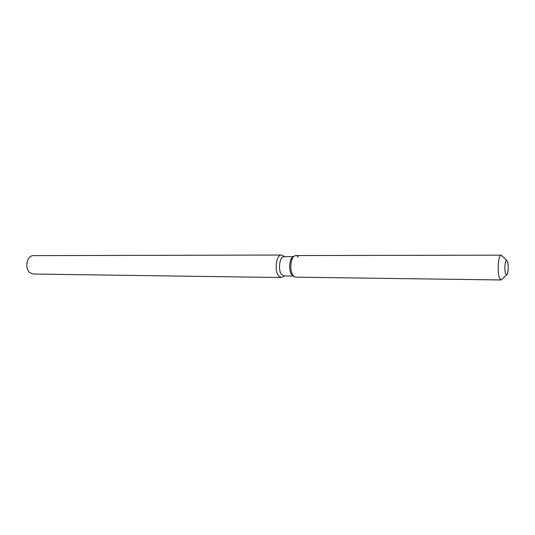 <?xml version="1.0" encoding="UTF-8"?>
<svg xmlns="http://www.w3.org/2000/svg" width="535" height="535" viewBox="0 0 535 535"><rect width="100%" height="100%" fill="white"/><g stroke="black" fill="none" stroke-linecap="round" stroke-linejoin="round"><path stroke-width="0.8" d="M505.642 273.773L506.511 274.803C508.156 275.137 508.899 264.852 507.481 261.468L506.591 260.385C504.946 260.017 504.204 270.442 505.642 273.773L506.511 274.803L507.019 274.475C508.457 270.824 508.611 266.49 507.481 261.468L506.591 260.385C504.946 260.017 504.204 270.442 505.642 273.773M292.966 256.967L292.585 257.221C289.147 259.542 288.579 270.944 291.729 274.676L292.852 275.719M298.363 257.208C297.025 255.449 295.601 255.115 294.089 256.205C290.278 258.773 289.642 271.479 293.14 275.625L295.634 277.157L501.068 279.965L506.772 274.716M293.434 256.646L283.991 256.66C279.618 256.165 277.718 270.115 281.591 274.555L283.884 275.926L293.32 276.047M284.68 256.66L281.477 255.034C276.341 254.453 274.114 270.763 278.668 275.926L281.35 277.525L284.566 275.933M281.477 255.034L33.458 255.63C26.951 255.175 24.182 268.463 29.953 272.71L33.351 274.027L281.35 277.525M506.852 260.471L501.208 255.155L295.755 255.563L294.089 256.205C290.278 258.773 289.642 271.479 293.14 275.625L293.976 276.501L292.478 275.458L293.976 276.501M501.208 255.155C498.312 254.506 496.995 272.542 499.556 278.227L501.068 279.965M292.585 257.221L294.089 256.205L292.585 257.221"/></g></svg>

